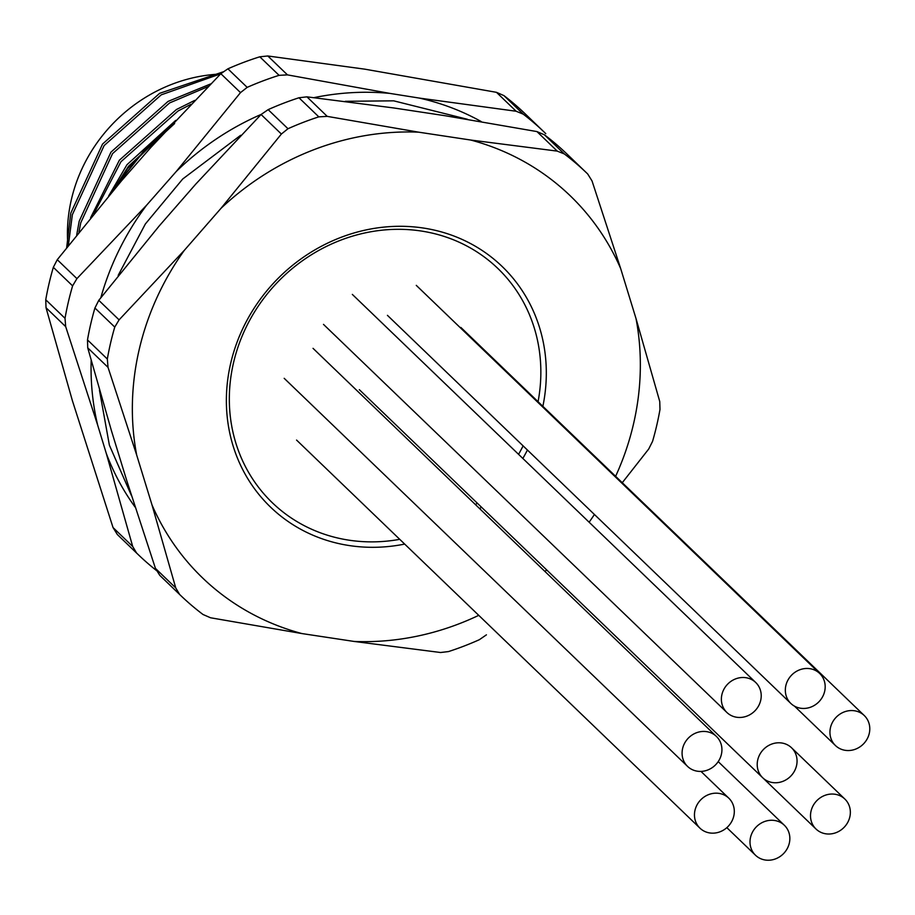 <?xml version="1.0" encoding="UTF-8"?>
<svg xmlns="http://www.w3.org/2000/svg" width="915" height="915" viewBox="0 0 915 915"><rect width="100%" height="100%" fill="white"/><g stroke="black" fill="none" stroke-linecap="round" stroke-linejoin="round"><path stroke-width="1.37" d="M486.414 634.838L479.334 639.711A292.972 268.758 -46.1 0 1 448.51 651.572L440.55 652.509L354.048 641.438L301.961 633.569L210.553 617.774L203.004 614.491A292.972 268.758 -46.1 0 1 180.541 595.345A292.972 268.758 -46.1 0 1 179.614 594.441L159.77 575.352L155.447 568.398L126.796 480.73L111.458 430.782L87.726 347.837L87.497 339.923A292.972 268.758 133.9 0 1 94.92 308L98.786 300.326L159.096 226.097L195.844 184.018L261.072 114.501L268.152 109.64A292.972 268.758 133.9 0 1 298.976 97.768L306.937 96.841L393.427 107.913L445.514 115.782L536.933 131.577L544.482 134.848A292.972 268.758 133.9 0 1 566.945 154.006L586.778 173.095A292.972 268.758 -46.1 0 1 587.705 173.987L592.039 180.953L620.69 268.621L636.017 318.569L659.749 401.513L659.99 409.428A292.972 268.758 -46.1 0 1 652.567 441.35L648.701 449.025L622.269 482.72M586.778 173.095A292.972 268.758 -46.1 0 0 564.315 153.937L544.482 134.848M159.77 575.352A292.972 268.758 133.9 0 0 160.708 576.256L180.541 595.345M155.447 568.398L175.749 587.922L152.016 504.977L136.678 455.029L108.027 367.361L87.726 347.837M87.497 339.923L107.33 359.012A292.972 268.758 -46.1 0 1 114.752 327.078L94.92 308M98.786 300.326L119.087 319.861L184.304 250.355L221.064 208.265L281.374 134.036L261.072 114.501M306.937 96.841L327.227 116.377L318.809 116.857A292.972 268.758 -46.1 0 0 287.985 128.729L268.152 109.64M318.809 116.857L298.976 97.768M327.227 116.377L418.647 132.172L470.733 140.041L557.235 151.112L536.933 131.577M404.682 544.082A166.988 153.194 -46.1 0 1 230.694 363.301A166.988 153.194 -46.1 0 1 421.346 227.744A166.988 153.194 -46.1 0 1 542.87 406.329M527.429 450.02A166.988 153.194 -46.1 0 1 522.842 458.438M481.462 507.173A166.988 153.194 -46.1 0 1 479.654 508.649M221.064 208.265A265.144 243.241 -46.1 0 1 418.647 132.172M136.678 455.029A265.144 243.241 -46.1 0 1 184.304 250.355M301.961 633.569A265.144 243.241 -46.1 0 1 152.016 504.977M546.667 569.908A265.144 243.241 -46.1 0 1 544.94 571.452M478.751 615.337A265.144 243.241 -46.1 0 1 354.048 641.438M636.017 318.569A265.144 243.241 -46.1 0 1 615.612 476.315M594.418 514.482A265.144 243.241 -46.1 0 1 589.134 522.213M470.733 140.041A265.144 243.241 -46.1 0 1 620.69 268.621M175.703 120.391L126.956 164.734L108.656 195.959M174.628 123.536L128.523 166.244L116.114 185.654M167.971 128.695L144.57 150.094L116.514 185.036L112.248 191.681M167.056 129.69L144.707 150.232L116.663 185.173L113.117 190.663M220.721 73.806L161.212 94.851L104.127 145.565L72.365 214.648L68.35 245.529M208.117 86.582L169.618 102.926L112.534 153.651L80.772 222.734L78.93 232.216M190.938 104.321L178.013 111.012L120.94 161.738L93.879 213.767M223.832 71.622L159.633 93.33L102.549 144.055L70.787 213.126L66.669 247.656M210.747 83.894L168.04 101.416L110.955 152.142L79.193 221.213L76.7 235.006M194.689 100.41L176.446 109.503L119.362 160.217L90.562 217.816M168.577 128.043L127.768 168.303L118.081 182.714M119.087 319.861L114.752 327.078M107.33 359.012L108.027 367.361M175.749 587.922L179.614 594.441M564.315 153.937L557.235 151.112M287.985 128.729L281.374 134.036M218.674 74.138A153.079 140.43 133.9 0 0 67.95 246.032M100.879 297.569A264.378 242.532 -46.1 0 1 146.697 205.097L176.275 171.471A264.378 242.532 -46.1 0 1 261.267 114.375M135.145 507.15A264.378 242.532 -46.1 0 1 106.254 453.302L97.676 425.143A264.378 242.532 -46.1 0 1 91.168 360.659M314.154 97.608A264.378 242.532 -46.1 0 1 389.927 93.41L419.219 98.065A264.378 242.532 -46.1 0 1 481.233 121.569M53.333 267.317A292.972 268.758 133.9 0 0 45.75 299.765L65.022 318.317A292.972 268.758 -46.1 0 1 72.605 285.869L53.333 267.317L57.256 259.7L121.489 180.838L151.055 147.212L220.835 73.692L227.904 68.819L247.176 87.371A292.972 268.758 -46.1 0 1 279.086 75.339L259.803 56.799A292.972 268.758 133.9 0 0 227.904 68.819M259.803 56.799L267.809 55.975L364.719 69.151L496.468 92.323L503.948 95.617L523.231 114.158A292.972 268.758 -46.1 0 1 544.482 132.401A292.972 268.758 -46.1 0 1 545.775 133.647M157.071 571.006A292.972 268.758 -46.1 0 1 138.245 554.639A292.972 268.758 -46.1 0 1 136.587 553.037L117.314 534.486L113.037 527.555L72.457 400.884L46.025 307.715L45.75 299.765M267.809 55.975L287.47 74.881L389.927 93.41M419.219 98.065L516.129 111.241L496.468 92.323M544.482 132.401L525.199 113.849A292.972 268.758 133.9 0 0 503.948 95.617M117.314 534.486A292.972 268.758 133.9 0 0 118.961 536.099L138.245 554.639M97.676 425.143L65.686 326.632L46.025 307.715M113.037 527.555L132.698 546.472L106.254 453.302M176.275 171.471L240.508 92.609L220.835 73.692M57.256 259.7L76.917 278.618L146.697 205.097M287.47 74.881L279.086 75.339M247.176 87.371L240.508 92.609M523.231 114.158L516.129 111.241M132.698 546.472L136.587 553.037M76.917 278.618L72.605 285.869M65.022 318.317L65.686 326.632M399.752 539.335A162.596 149.156 -46.1 0 1 349.107 540.193A162.596 149.156 -46.1 0 1 233.028 364.959A162.596 149.156 -46.1 0 1 416.634 230.397A162.596 149.156 -46.1 0 1 538.066 401.708M523.106 445.868A162.596 149.156 -46.1 0 1 518.565 454.332M477.275 503.147A162.596 149.156 -46.1 0 1 475.457 504.611M869.25 733.475A20.805 19.078 133.9 0 0 864.286 715.553A20.805 19.078 133.9 0 0 844.659 711.767A20.805 19.078 133.9 0 0 830.477 727.619A20.805 19.078 133.9 0 0 835.441 745.531A20.805 19.078 133.9 0 0 855.068 749.328A20.805 19.078 133.9 0 0 869.25 733.475M849.818 816.958A20.805 19.078 133.9 0 0 844.854 799.047A20.805 19.078 133.9 0 0 825.227 795.249A20.805 19.078 133.9 0 0 811.045 811.102A20.805 19.078 133.9 0 0 816.008 829.024A20.805 19.078 133.9 0 0 835.635 832.81A20.805 19.078 133.9 0 0 849.818 816.958M789.313 843.173A20.805 19.078 133.9 0 0 784.349 825.261A20.805 19.078 133.9 0 0 764.723 821.476A20.805 19.078 133.9 0 0 750.54 837.317A20.805 19.078 133.9 0 0 755.504 855.239A20.805 19.078 133.9 0 0 775.131 859.025A20.805 19.078 133.9 0 0 789.313 843.173M733.773 816.1A20.805 19.078 133.9 0 0 728.809 798.177A20.805 19.078 133.9 0 0 709.182 794.392A20.805 19.078 133.9 0 0 695 810.244A20.805 19.078 133.9 0 0 699.964 828.167A20.805 19.078 133.9 0 0 719.59 831.952A20.805 19.078 133.9 0 0 733.773 816.1M796.519 765.706A20.805 19.078 133.9 0 0 791.555 747.784A20.805 19.078 133.9 0 0 771.928 743.998A20.805 19.078 133.9 0 0 757.746 759.85A20.805 19.078 133.9 0 0 762.71 777.761A20.805 19.078 133.9 0 0 782.336 781.547A20.805 19.078 133.9 0 0 796.519 765.706M721.695 752.793A20.805 19.078 133.9 0 0 716.422 736.438A20.805 19.078 133.9 0 0 696.04 732.926A20.805 19.078 133.9 0 0 682.315 750.06A20.805 19.078 133.9 0 0 687.577 766.415A20.805 19.078 133.9 0 0 707.958 769.915A20.805 19.078 133.9 0 0 721.695 752.793M736.701 717.257A20.805 19.078 133.9 0 0 758.581 705.911A20.805 19.078 133.9 0 0 755.721 682.499A20.805 19.078 133.9 0 0 745.908 677.706A20.805 19.078 133.9 0 0 724.017 689.064A20.805 19.078 133.9 0 0 726.887 712.476A20.805 19.078 133.9 0 0 736.701 717.257M824.644 691.385A20.805 19.078 133.9 0 0 819.68 673.463A20.805 19.078 133.9 0 0 800.053 669.677A20.805 19.078 133.9 0 0 785.871 685.529A20.805 19.078 133.9 0 0 790.835 703.441A20.805 19.078 133.9 0 0 810.461 707.238A20.805 19.078 133.9 0 0 824.644 691.385M131.543 495.804L109.377 445.159L99.438 390.076M118.195 275.358L145.359 223.969L182.703 179.008L240.656 135.283M345.298 101.302L393.69 100.833L467.428 119.282M864.286 715.553L460.885 327.456M835.441 745.531L794.506 706.151M844.854 799.047L791.555 747.784M816.008 829.024L763.213 778.219M784.349 825.261L718.206 761.623M755.504 855.239L726.83 827.652M728.809 798.177L700.97 771.402M699.964 828.167L296.563 440.069M762.71 777.761L359.321 389.664M716.422 736.438L313.033 348.341M687.577 766.415L284.188 378.318M755.721 682.499L352.332 294.401M726.887 712.476L323.487 324.379M819.68 673.463L416.279 285.366M790.835 703.441L387.434 315.343"/></g></svg>
